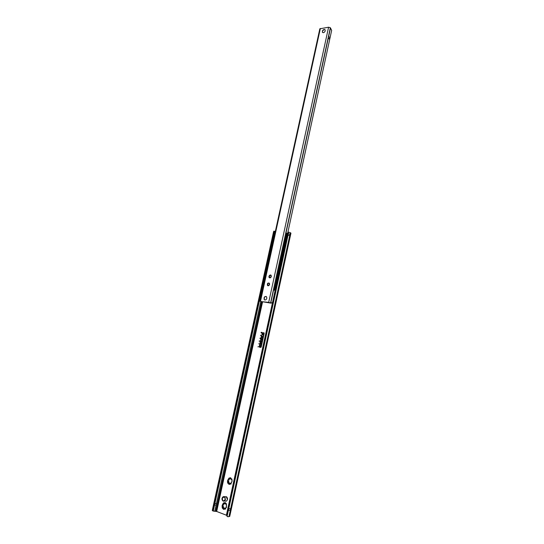 <?xml version="1.0" encoding="UTF-8"?>
<svg xmlns="http://www.w3.org/2000/svg" width="544" height="544" viewBox="0 0 544 544"><rect width="100%" height="100%" fill="white"/><g stroke="black" fill="none" stroke-linecap="round" stroke-linejoin="round"><path stroke-width="0.82" d="M216.131 505.036L216.498 503.554L214.832 503.472L216.471 503.486L260.766 301.519M226.447 515.243L216.675 511.469L213.636 511.142L213.411 509.742L262.276 287.32M263.072 301.791L268.702 302.369L270.987 303.158L272.496 302.614M272.51 302.546L271.021 303.035M329.406 39.134L328.277 38.148L329.406 39.134M260.025 301.24L319.831 28.805L328.59 27.22L330.364 27.724L331.663 30.348L287.803 232.628M226.535 496.91L225.386 496.89M261.943 335.07L262.16 332.459L261.997 334.812L262.664 334.737L263.466 332.683L264.194 333.261L261.208 347.024L260.766 347.405L259.318 347.126L261.467 335.628L259.27 346.664L261.004 346.99L263.996 333.227L263.228 333.098L262.861 334.771L261.943 335.07L262.358 332.493M260.726 341.414L261.746 340.83L261.861 341.618L260.862 342.088L260.726 341.414L261.106 342.244M261.324 338.674L262.514 338.62L261.82 339.558L262.235 339.898L261.1 339.694L261.793 338.756L261.324 338.674M262.772 336.24L261.752 336.702L262.752 336.233L262.888 336.899L262.439 337.593L262.602 336.43L261.95 336.736L261.875 337.491L261.725 336.811L261.875 337.484M261.385 343.815L260.936 344.508L261.093 343.339L260.447 343.645L260.365 344.4L260.25 343.604L261.242 343.135L261.385 343.815M259.665 346.283L260.358 345.8L260.8 346.494L260.29 346.127L259.624 346.589M259.876 345.324L261.011 345.535L259.842 345.59M259.304 340.85L259.678 341.142L259.202 341.306L259.304 340.85L259.665 341.142L259.23 341.292M261.161 332.309L261.589 332.364L261.134 332.568L261.474 332.908L261.045 332.833L261.419 332.88L261.161 332.309M260.957 335.281L260.556 335.213L260.862 335.655L260.549 335.226M260.338 338.042L260.243 338.565L259.869 338.239L260.352 338.042M257.985 346.882L258.475 346.684L257.985 346.882M259.094 343.842L258.692 343.767M222.952 503.737L223.611 502.867L225.223 502.581L226.481 503.941L226.27 507.348L225.128 509.048L223.509 509.334L222.258 507.96L222.102 505.75L222.952 503.737L223.706 504.438L222.469 504.56M229.622 484.024L228.915 484.405L228.725 483.704L227.664 483.086L227.494 480.91L229.038 478.06L230.656 477.741L230.84 478.428L231.914 479.046L232.084 481.229L230.534 484.085L229.622 484.024L230.574 483.133L230.377 483.874M216.158 505.111L214.486 505.029L214.832 503.472M228.929 516.528L227.854 516.793L226.8 515.746L228.324 508.708L230.602 508.756L230.262 510.333L227.984 510.292L230.262 510.333M274.176 233.165L274.659 231.404L275.339 231.465M213.411 509.742L212.609 509.538L212.316 510.653L213.343 511.068M226.8 515.746L227.127 516.412M226.488 514.78L287.552 233.192L288.68 232.132L290.306 232.737M288.361 233.6L289.945 234.362L289.639 235.776L287.674 234.906L288.68 232.132L287.552 233.192M228.949 516.521L229.731 516.406L290.952 233.152L290.326 232.75M263.915 333.03L261.032 346.997L259.4 346.882M261.664 335.668L259.311 347.126M263.99 332.778L263.051 333.071L262.684 334.744L262.024 334.818M261.174 341.986L261.684 341.591L261.46 340.938M261.664 341.584L261.596 341.034L260.923 341.448L261.011 341.89L261.684 341.591M261.528 340.687L260.746 341.421M261.793 338.756L261.12 339.701M262.29 339.646L261.848 339.565M262.514 338.62L261.399 338.422M262.46 336.335L262.466 337.579M261.025 342.992L260.27 343.611L260.372 344.4M260.957 343.244L260.964 344.495M260.372 345.814L259.692 346.29M260.29 346.127L260.739 346.8M261.011 345.542L259.896 345.331M261.528 332.37L261.052 332.819M261.589 332.364L261.188 332.296M260.297 338.314L259.876 338.218M258.468 346.684L258.067 346.63M288.191 232.519L287.98 233.492L289.945 234.362M274.074 231.166L273.571 232.24L274.346 232.383M231.982 479.114L231.384 479.488M230.724 477.816L230.187 479.08M229.112 478.142L229.038 479.964M228.201 479.808L228.113 480.937L228.834 481.222L228.228 483.058M229.323 482.678L229.459 484.35M230.547 483.106L231.078 484.038M225.128 508.001L225.672 508.973M226.515 507.341L226.188 507.13L226.651 507.253M226.549 504.002L225.978 504.349M225.304 502.656L224.794 503.907M223.693 502.942L223.652 504.778M222.754 504.621L222.72 505.75L223.421 506.042L222.836 507.919M223.904 507.538L224.06 509.252M225.434 503.295L225.903 504.336L226.488 503.941M225.148 502.976L224.529 502.962L224.652 503.88L223.788 503.105M222.272 506.845L223.305 506.042L222.197 505.811M226.467 505.056L226.542 506.09M223.924 508.592L223.312 508.592L223.965 507.566L222.714 507.967M225.794 508.164L226.188 507.13M225.576 508.803L224.958 508.81L225.162 508.028L224.203 508.946M228.725 483.704L229.384 482.705L227.664 483.086M228.31 482.011L227.705 481.991L228.725 481.222L227.616 480.984L228.235 481.005M227.882 479.747L229.112 479.624L228.358 478.924M229.187 478.271L230.044 479.046L229.942 478.122M231.214 483.215L231.601 482.215M231.88 480.134L231.962 481.154M230.84 478.428L231.309 479.468L231.431 479.04M275.121 290.503L274.455 290.258L273.754 288.864L274.108 288.089L275.142 290.401M275.237 289.972L274.156 288.313M287.511 233.369L286.634 233.206L285.899 234.24L286.532 234.056L274.652 288.789M285.899 234.24L285.926 233.362L286.804 233.145M262.8 288.578L262.364 287.293M262.432 286.892L262.936 287.987M275.06 232.73L274.162 233.512L275.135 232.41M276.223 285.43L275.495 286.559L275.658 288.014M277.732 278.256L277.066 279.344L277.222 280.806M278.786 273.612L278.623 272.15L279.344 271.041M280.337 266.444L280.18 264.982L280.894 263.881M281.887 259.298L281.731 257.836L282.445 256.741M283.438 252.171L283.274 250.702L283.988 249.621M284.974 245.065L284.818 243.596L285.525 242.529M286.511 237.986L286.355 236.518L287.062 235.45M261.072 301.437L262.8 302.029M270.987 303.158L261.059 301.498M328.277 38.148L328.63 36.53L329.793 37.427L329.446 38.95M269.817 277.896L269.185 277.535C268.858 275.55 269.491 274.808 271.089 275.325C271.565 276.699 271.143 277.556 269.817 277.896M268.09 285.79L267.471 285.437C267.118 283.444 267.75 282.696 269.355 283.206C269.844 284.594 269.423 285.457 268.09 285.79M266.03 296.412L264.336 297.167L264.275 299.615L264.785 299.989M322.51 30.824L323.326 29.825M264.976 300.036L264.228 299.601C263.752 297.112 264.52 296.174 266.54 296.786C267.172 298.54 266.655 299.622 264.976 300.036M324.952 29.648L324.278 29.444L322.422 31.028L322.606 32.518M323.394 32.708L322.388 32.239C322.524 29.954 323.435 29.172 325.135 29.893C325.394 31.219 324.816 32.157 323.394 32.708M214.758 511.265L216.097 505.165M215.703 511.367L261.637 301.757M214.907 503.418L262.31 287.64M328.277 38.189L285.879 233.403M273.741 289.292L270.783 302.906M330.494 28.002L328.637 36.53M222.17 498.304L222.904 500.936C224.06 501.582 224.903 501.106 225.44 499.508L224.298 496.638C223.278 496.414 222.571 496.964 222.17 498.304M224.094 496.869C227.589 499.1 221.7 503.696 222.19 498.365L224.094 496.869M226.29 496.665L227.433 499.528C226.896 501.119 226.052 501.595 224.896 500.956L224.597 500.949M216.675 511.469L262.548 301.968M273.564 231.744L212.364 510.041M228.786 508.776L228.453 510.306M216.152 511.36L262.045 301.845M213.268 510.891L214.554 505.043M274.353 232.791L274.659 231.404M226.76 514.998L287.864 233.111M228.324 508.708L287.674 234.906M228.745 508.769L288.055 235.022M227.093 516.372L228.398 510.354M229.357 516.514L290.673 232.914M288.096 235.028L288.388 233.668M212.609 509.538L273.571 232.24M222.904 506.838L222.285 506.838M222.829 505.811L222.21 505.811M223.577 503.751L222.958 503.751M230.989 483.888L230.384 483.868M229.337 483.718L228.732 483.698M228.976 478.958L228.371 478.931M230.547 478.156L229.942 478.128M231.934 479.067L231.431 479.046M274.455 290.258L275.196 290.176M286.532 234.056L287.477 233.539M269.355 283.2C267.798 282.805 267.199 283.546 267.56 285.437L268.389 285.777M269.416 284.43C266.254 288.47 268.138 279.868 269.416 284.43M271.089 275.325C269.538 274.91 268.933 275.645 269.28 277.535L270.096 277.882M271.136 276.529C267.981 280.575 269.858 272 271.136 276.529M320.362 28.465L260.508 301.247M328.59 27.22L268.702 302.369M330.364 27.724L270.606 302.811M222.904 500.936C222.115 500.337 220.776 497.427 224.264 496.645L226.705 496.91C227.895 498.454 227.78 499.854 226.352 501.112M228.936 516.596L290.34 232.676M212.35 510.102L273.571 231.69M225.597 509.048L225.128 509.048M222.727 507.96L222.258 507.96M222.72 505.75L222.102 505.75M223.978 509.327L223.509 509.334M229.384 484.418L228.915 484.405M228.113 480.937L227.494 480.91M230.996 484.106L230.534 484.085M274.727 231.329L273.809 231.159M288.32 232.376L287.946 232.472M285.736 233.716L273.754 288.864M262.276 287.191L262.793 288.612M275.114 232.506L274.108 233.294L262.276 287.157M287.47 233.281L286.171 233.179M269.368 283.22C267.757 282.805 267.152 283.54 267.56 285.437M271.102 275.346C270.565 273.992 267.988 276.733 269.28 277.535M329.793 37.427L329.44 39.046"/></g></svg>
